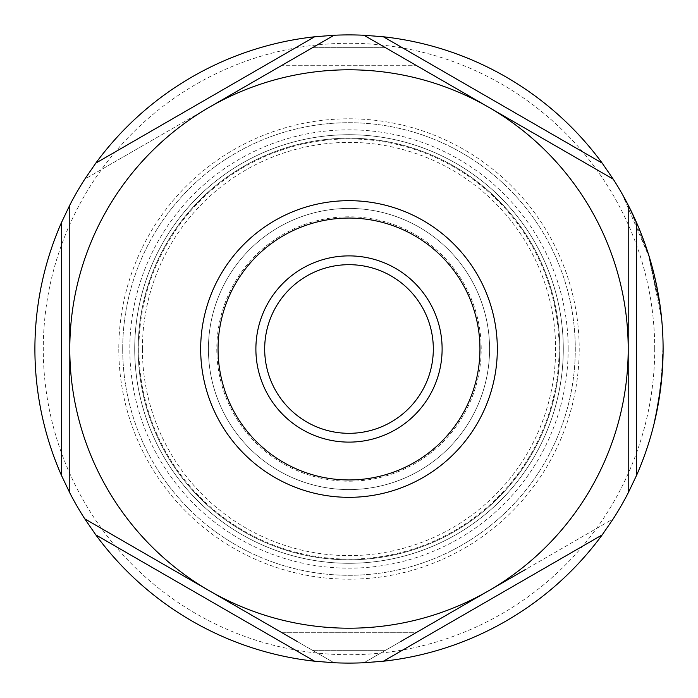<?xml version="1.0" encoding="UTF-8"?>
<svg xmlns="http://www.w3.org/2000/svg" width="698" height="698" viewBox="0 0 698 698"><rect width="100%" height="100%" fill="white"/><g stroke="black" fill="none" stroke-linecap="round" stroke-linejoin="round"><path stroke-width="0.52" stroke-dasharray="3.49 2.62" d="M400.731 56.477L415.964 65.272L385.505 47.682L415.964 65.272L282.036 65.272L415.964 65.272M297.269 56.477L282.036 65.272M400.731 641.523L385.505 650.318L415.964 632.728L400.731 641.523L415.964 632.728L282.036 632.728L297.269 641.523M559.796 349A210.796 210.796 0 0 0 349 138.204A210.796 210.796 0 0 0 138.204 349A210.796 210.796 0 0 0 349 559.796A210.796 210.796 0 0 0 559.796 349A210.796 210.796 0 0 0 349 138.204A210.796 210.796 0 0 0 138.204 349A210.796 210.796 0 0 0 349 559.796A210.796 210.796 0 0 0 559.796 349A210.796 210.796 0 0 0 349 138.204A210.796 210.796 0 0 0 138.204 349A210.796 210.796 0 0 0 349 559.796A210.796 210.796 0 0 0 559.796 349A210.796 210.796 0 0 0 349 138.204A210.796 210.796 0 0 0 138.204 349A210.796 210.796 0 0 0 349 559.796A210.796 210.796 0 0 0 559.796 349A210.796 210.796 0 0 1 349 559.796A210.796 210.796 0 0 1 138.204 349A210.796 210.796 0 0 0 349 559.796A210.796 210.796 0 0 0 559.796 349M122.708 349A226.292 226.292 0 0 0 349 575.292A226.292 226.292 0 0 0 575.292 349A226.292 226.292 0 0 0 349 122.708A226.292 226.292 0 0 0 122.708 349A226.292 226.292 0 0 0 349 575.292A226.292 226.292 0 0 0 575.292 349A226.292 226.292 0 0 0 349 122.708A226.292 226.292 0 0 0 122.708 349M433.318 349A84.318 84.318 0 0 0 349 264.682A84.318 84.318 0 0 0 264.682 349A84.318 84.318 0 0 0 349 433.318A84.318 84.318 0 0 0 433.318 349A84.318 84.318 0 0 0 349 264.682A84.318 84.318 0 0 0 264.682 349A84.318 84.318 0 0 0 349 433.318A84.318 84.318 0 0 0 433.318 349A84.318 84.318 0 0 0 349 264.682A84.318 84.318 0 0 0 264.682 349A84.318 84.318 0 0 0 349 433.318A84.318 84.318 0 0 0 433.318 349M255.887 349A93.113 93.113 0 0 0 349 442.113A93.113 93.113 0 0 0 442.113 349A93.113 93.113 0 0 0 349 255.887A93.113 93.113 0 0 0 255.887 349M218.055 349A130.945 130.945 0 0 0 349 479.945A130.945 130.945 0 0 0 479.945 349A130.945 130.945 0 0 0 349 218.055A130.945 130.945 0 0 0 218.055 349A130.945 130.945 0 0 0 349 479.945A130.945 130.945 0 0 0 479.945 349A130.945 130.945 0 0 0 349 218.055A130.945 130.945 0 0 0 218.055 349A130.945 130.945 0 0 0 349 479.945A130.945 130.945 0 0 0 479.945 349A130.945 130.945 0 0 0 349 218.055A130.945 130.945 0 0 0 218.055 349M200.675 349A148.325 148.325 0 0 0 349 497.325A148.325 148.325 0 0 0 497.325 349A148.325 148.325 0 0 0 349 200.675A148.325 148.325 0 0 0 200.675 349A148.325 148.325 0 0 0 349 497.325A148.325 148.325 0 0 0 497.325 349A148.325 148.325 0 0 0 349 200.675A148.325 148.325 0 0 0 200.675 349A148.325 148.325 0 0 0 349 497.325A148.325 148.325 0 0 0 497.325 349A148.325 148.325 0 0 0 349 200.675A148.325 148.325 0 0 0 200.675 349M216.799 349A132.201 132.201 0 0 0 349 481.201A132.201 132.201 0 0 0 481.201 349A132.201 132.201 0 0 0 349 216.799A132.201 132.201 0 0 0 216.799 349A132.201 132.201 0 0 0 349 481.201A132.201 132.201 0 0 0 481.201 349A132.201 132.201 0 0 0 349 216.799A132.201 132.201 0 0 0 216.799 349A132.201 132.201 0 0 0 349 481.201A132.201 132.201 0 0 0 481.201 349A132.201 132.201 0 0 0 349 216.799A132.201 132.201 0 0 0 216.799 349A132.201 132.201 0 0 0 349 481.201A132.201 132.201 0 0 0 481.201 349A132.201 132.201 0 0 0 349 216.799A132.201 132.201 0 0 0 216.799 349A132.201 132.201 0 0 0 349 481.201A132.201 132.201 0 0 0 481.201 349M69.8 438.998L69.8 492.893A314.1 314.1 0 0 0 84.781 518.85L334.019 662.742A314.1 314.1 0 0 0 363.981 662.742L488.6 590.796A279.2 279.2 0 0 0 488.6 107.204A279.2 279.2 0 0 0 69.8 349A279.2 279.2 0 0 0 488.6 590.796L613.219 518.85A314.1 314.1 0 0 0 628.2 492.893L628.2 474.937M628.2 402.912L628.2 331.035M628.2 312.974L628.2 277.097M628.2 241.028L628.2 205.107A314.1 314.1 0 0 0 613.219 179.15L363.981 35.258A314.1 314.1 0 0 0 334.019 35.258L84.781 179.15A314.1 314.1 0 0 0 69.8 205.107L69.8 223.063M69.8 241.089L69.8 366.965M69.8 385.026L69.8 402.912M613.219 518.85A314.1 314.1 0 0 0 628.2 492.893L628.2 205.107A314.1 314.1 0 0 0 613.219 179.15L363.981 35.258A314.1 314.1 0 0 0 334.019 35.258L84.781 179.15A314.1 314.1 0 0 0 69.8 205.107L69.8 492.893A314.1 314.1 0 0 0 84.781 518.85L334.019 662.742A314.1 314.1 0 0 0 363.981 662.742L613.219 518.85M209.4 590.796A279.2 279.2 0 0 0 628.2 349A279.2 279.2 0 0 0 209.4 107.204A279.2 279.2 0 0 0 209.4 590.796L84.781 518.85M658.153 402.938L655.64 415.729C657.167 409.386 658.842 399.378 660.666 385.697C658.79 399.675 657.115 409.691 655.64 415.729L658.956 398.122L661.041 382.364L658.833 398.863L655.64 415.729L658.432 402.938L661.634 376.239L658.432 402.938M662.35 366.162L662.751 355.675C662.751 362.026 662.062 372.034 660.666 385.697C662.07 371.807 662.768 361.8 662.751 355.675L663.1 349A314.1 314.1 0 0 0 349 34.9A314.1 314.1 0 0 0 34.9 349A314.1 314.1 0 0 0 349 663.1A314.1 314.1 0 0 0 663.1 349L663.1 348.049L663.1 349A314.1 314.1 0 0 1 654.401 422.403A314.1 314.1 0 0 0 663.1 349A314.1 314.1 0 0 1 654.401 422.403L654.454 420.99L654.113 422.403A313.821 313.821 0 0 0 662.821 349C662.978 357.987 662.262 370.21 660.674 385.671C662.262 370.289 662.978 358.065 662.821 349L662.629 366.162M655.666 415.607L660.674 385.671C657.961 404.604 655.701 417.16 653.886 423.354L655.666 415.607L654.174 423.354C655.518 419.524 657.76 407.135 660.893 386.195C662.594 369.12 663.327 356.722 663.1 349L662.193 372.828L663.004 356.626L660.893 386.195L656.137 414.778L658.694 401.429L654.174 423.354L659.148 398.671L662.044 374.739L661.137 384.066A314.1 314.1 0 0 0 661.338 382.26M660.413 387.783C662.21 371.223 663.013 358.301 662.821 349C663.056 356.643 662.315 369.041 660.613 386.195L662.725 356.626L661.765 374.739L658.868 398.671L653.886 423.354C655.518 417.884 657.691 406.027 660.413 387.783L660.692 387.783C657.97 406.062 655.797 417.919 654.174 423.354C655.989 417.168 658.249 404.604 660.954 385.671C662.542 370.254 663.257 358.03 663.1 349C663.283 358.292 662.489 371.223 660.692 387.783M661.05 382.26A313.821 313.821 0 0 1 660.858 384.066L662.044 374.739L663.1 349C663.257 358.074 662.542 370.298 660.954 385.671L655.954 415.607M658.572 400.478L655.64 415.729L660.613 386.195C657.49 407.03 655.248 419.419 653.886 423.354L658.406 401.429L654.611 421.522M654.724 349A305.724 305.724 0 0 0 349 43.276A305.724 305.724 0 0 0 43.276 349A305.724 305.724 0 0 0 349 654.724A305.724 305.724 0 0 0 654.724 349M118.8 349A230.2 230.2 0 0 0 349 579.2A230.2 230.2 0 0 0 579.2 349A230.2 230.2 0 0 0 349 118.8A230.2 230.2 0 0 0 118.8 349M134.714 349A214.286 214.286 0 0 0 349 563.286A214.286 214.286 0 0 0 563.286 349A214.286 214.286 0 0 0 349 134.714A214.286 214.286 0 0 0 134.714 349A214.286 214.286 0 0 0 349 563.286A214.286 214.286 0 0 0 563.286 349A214.286 214.286 0 0 0 349 134.714A214.286 214.286 0 0 0 134.714 349M659.767 305.34A313.821 313.821 0 0 0 654.454 277.001L654.733 277.001A314.1 314.1 0 0 1 660.046 305.34L648.826 256.341L661.119 316.377A313.821 313.821 0 0 0 623.157 196.295L648.826 256.341L659.767 305.34L649.123 256.341L629.343 207.332M628.2 492.893L628.2 205.107L623.48 196.295A314.1 314.1 0 0 1 661.399 316.377L661.119 316.377M658.528 400.731L656.338 413.818A314.1 314.1 0 0 0 660.779 387.128L660.5 387.128A313.821 313.821 0 0 1 654.113 422.403A313.821 313.821 0 0 0 662.821 349L662.821 348.049L663.1 349A314.1 314.1 0 0 1 657.673 407.152L659.61 395.714A314.1 314.1 0 0 1 658.197 404.29L654.174 423.354A314.1 314.1 0 0 0 663.1 349A314.1 314.1 0 0 1 657.673 407.152L659.61 395.714A314.1 314.1 0 0 1 658.197 404.29L654.174 423.354A314.1 314.1 0 0 0 663.1 349A314.1 314.1 0 0 1 657.673 407.152L659.61 395.714A314.1 314.1 0 0 1 658.197 404.29L654.174 423.354A314.1 314.1 0 0 0 663.1 349A314.1 314.1 0 0 1 661.704 378.552L658.746 401.132L654.741 420.99M662.821 348.049L662.821 349A313.821 313.821 0 0 1 662.707 357.577L662.271 371.833L658.458 402.781L654.174 423.354M657.673 407.152L657.385 407.152A313.821 313.821 0 0 0 662.821 349A313.821 313.821 0 0 1 653.886 423.354L657.909 404.29A313.821 313.821 0 0 0 659.322 395.714L657.385 407.152A313.821 313.821 0 0 0 662.821 349A313.821 313.821 0 0 1 653.886 423.354L657.909 404.29A313.821 313.821 0 0 0 659.322 395.714L657.385 407.152A313.821 313.821 0 0 0 662.821 349A313.821 313.821 0 0 1 653.886 423.354L658.179 402.781L661.992 371.833L662.987 357.577A314.1 314.1 0 0 0 663.1 349L662.821 349A313.821 313.821 0 0 1 661.425 378.552L658.746 401.132M662.332 370.926A314.1 314.1 0 0 1 661.617 379.503A314.1 314.1 0 0 0 662.332 370.926L662.332 370.926M69.8 205.107L69.8 492.893M488.6 590.796L525.952 569.228M525.952 128.772L488.6 107.204M654.454 420.99L658.458 401.132M661.634 376.239L662.821 349A313.821 313.821 0 0 1 656.05 413.818L658.807 400.731M661.041 382.364L659.235 398.122L655.928 415.729L659.113 398.863L661.32 382.364M662.751 355.675L663.03 355.675C663.048 361.8 662.35 371.816 660.945 385.697C662.341 372.051 663.03 362.044 663.03 355.675L662.751 355.675M660.674 385.671L660.954 385.671C659.13 399.326 657.464 409.333 655.928 415.729C657.394 409.682 659.069 399.675 660.945 385.697L660.666 385.697M658.197 404.29L657.909 404.29A313.821 313.821 0 0 0 659.322 395.714L659.61 395.714M661.338 379.503A313.821 313.821 0 0 0 662.053 370.926A313.821 313.821 0 0 1 661.338 379.503L661.338 379.503M657.385 407.152L659.322 395.714M657.909 404.29L653.886 423.354L658.694 401.429M629.029 207.332A313.821 313.821 0 0 1 654.454 277.001L654.733 277.001A314.1 314.1 0 0 0 641.942 235.671L641.942 235.671A314.1 314.1 0 0 0 636.576 222.671M568.172 349A219.172 219.172 0 0 0 349 129.828A219.172 219.172 0 0 0 129.828 349A219.172 219.172 0 0 0 349 568.172A219.172 219.172 0 0 0 568.172 349M142.392 349A206.608 206.608 0 0 0 349 555.608A206.608 206.608 0 0 0 555.608 349A206.608 206.608 0 0 0 349 142.392A206.608 206.608 0 0 0 142.392 349M489.577 349A140.577 140.577 0 0 0 349 208.423A140.577 140.577 0 0 0 208.423 349A140.577 140.577 0 0 0 349 489.577A140.577 140.577 0 0 0 489.577 349A140.577 140.577 0 0 0 349 208.423A140.577 140.577 0 0 0 208.423 349A140.577 140.577 0 0 0 349 489.577A140.577 140.577 0 0 0 489.577 349M138.902 349A210.098 210.098 0 0 0 349 559.098A210.098 210.098 0 0 0 559.098 349A210.098 210.098 0 0 0 349 138.902A210.098 210.098 0 0 0 138.902 349M312.495 47.682L385.505 47.682L312.495 47.682M312.495 650.318L385.505 650.318L312.495 650.318M282.036 632.728L415.964 632.728"/><path stroke-width="1.05" d="M628.2 474.937L628.2 402.912M628.2 331.035L628.2 312.974M628.2 277.097L628.2 241.028M69.8 223.063L69.8 241.089M69.8 366.965L69.8 385.026M69.8 402.912L69.8 438.998M400.731 56.477L363.981 35.258A314.1 314.1 0 0 0 334.019 35.258L297.269 56.477M264.682 349A84.318 84.318 0 0 0 349 433.318A84.318 84.318 0 0 0 433.318 349A84.318 84.318 0 0 0 349 264.682A84.318 84.318 0 0 0 264.682 349M442.113 349A93.113 93.113 0 0 0 349 255.887A93.113 93.113 0 0 0 255.887 349A93.113 93.113 0 0 0 349 442.113A93.113 93.113 0 0 0 442.113 349M479.945 349A130.945 130.945 0 0 0 349 218.055A130.945 130.945 0 0 0 218.055 349A130.945 130.945 0 0 0 349 479.945A130.945 130.945 0 0 0 479.945 349M497.325 349A148.325 148.325 0 0 0 349 200.675A148.325 148.325 0 0 0 200.675 349A148.325 148.325 0 0 0 349 497.325A148.325 148.325 0 0 0 497.325 349M525.952 569.228L488.6 590.796A279.2 279.2 0 0 0 628.2 349L628.2 205.107L636.576 222.671A314.1 314.1 0 0 0 629.343 207.332L628.2 205.107A314.1 314.1 0 0 0 613.219 179.15L525.952 128.772M661.399 316.377L660.046 305.34M61.424 222.671A314.1 314.1 0 0 0 61.424 475.329L61.424 222.671L69.8 205.107A314.1 314.1 0 0 1 84.781 179.15L95.809 163.114L314.615 36.785A314.1 314.1 0 0 0 95.809 163.114M314.615 36.785L334.019 35.258L209.4 107.204A279.2 279.2 0 0 0 209.4 590.796A279.2 279.2 0 0 0 488.6 590.796L400.731 641.523M636.576 475.329A314.1 314.1 0 0 0 636.576 222.671L636.576 475.329L628.2 492.893L628.2 349A279.2 279.2 0 0 0 488.6 107.204L363.981 35.258L383.385 36.785L602.191 163.114A314.1 314.1 0 0 0 383.385 36.785M602.191 163.114L613.219 179.15L488.6 107.204A279.2 279.2 0 0 0 209.4 107.204L282.036 65.272M663.1 349L663.1 348.049M661.913 376.239L663.056 354.095M658.851 400.478L658.694 401.429M654.174 423.354L654.611 421.522M602.191 534.886L383.385 661.215A314.1 314.1 0 0 0 602.191 534.886L613.219 518.85A314.1 314.1 0 0 0 628.2 492.893M383.385 661.215L363.981 662.742A314.1 314.1 0 0 1 334.019 662.742L314.615 661.215L95.809 534.886A314.1 314.1 0 0 0 314.615 661.215M95.809 534.886L84.781 518.85A314.1 314.1 0 0 1 69.8 492.893L61.424 475.329M297.269 641.523L84.781 518.85M69.8 492.893L69.8 205.107M209.4 590.796L282.036 632.728M415.964 632.728L488.6 590.796M488.6 107.204L415.964 65.272"/></g></svg>
